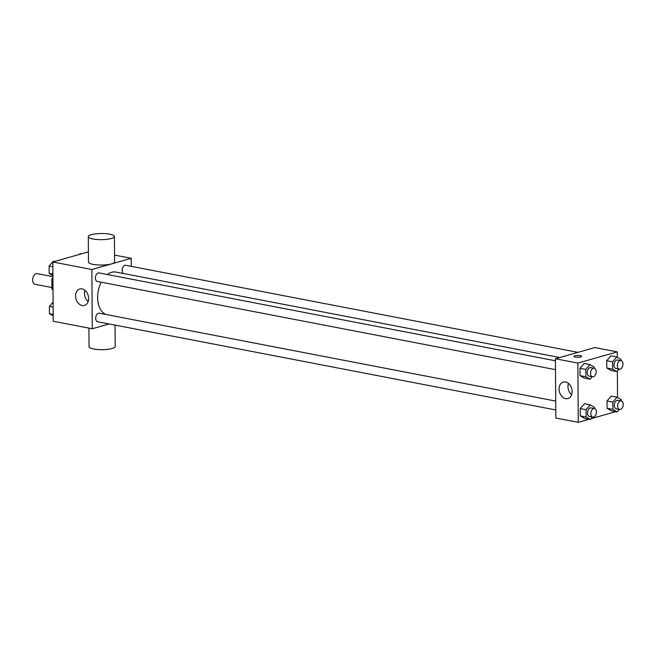 <?xml version="1.0" encoding="UTF-8"?>
<svg xmlns="http://www.w3.org/2000/svg" width="656" height="656" viewBox="0 0 656 656"><rect width="100%" height="100%" fill="white"/><g stroke="black" fill="none" stroke-linecap="round" stroke-linejoin="round"><path stroke-width="0.98" d="M52.923 276.66L37.195 273.626A5.445 3.428 100.9 0 0 32.8 278.324A5.445 3.428 100.9 0 0 35.137 284.319L51.906 287.549M53.005 288.96L51.914 288.755L51.849 279.276A8.151 5.125 100.9 0 1 52.906 277.357L52.906 277.357M51.914 288.755A8.151 5.125 100.9 0 0 52.997 290.059L52.997 290.059M52.939 279.481L51.849 279.276M109.126 323.957L92.275 328.754L53.234 321.235L52.816 261.99L88.396 251.871M92.275 328.754L91.865 269.509L131.241 258.308L114.546 255.094M131.241 258.308L131.298 266.352M559.757 357.528L115.891 272.068A21.853 13.751 100.9 0 0 107.33 274.511M101.213 282.203A21.853 13.751 100.9 0 0 105.911 314.47M555.435 360.792L99.056 272.921A4.354 2.739 100.9 0 0 95.538 276.676A4.354 2.739 100.9 0 0 97.408 281.473L555.493 369.672M577.952 352.354L125.829 265.303A4.354 2.739 100.9 0 0 122.467 268.443A4.354 2.739 100.9 0 0 123.443 273.519M555.78 409.959L97.687 321.752A4.354 2.739 -79.1 0 1 95.727 317.627A4.354 2.739 -79.1 0 1 98.482 313.248A4.354 2.739 -79.1 0 1 99.335 313.207L555.714 401.078M91.865 269.509L52.816 261.99M82.156 305.532A8.561 6.339 74.1 0 1 75.678 297.455A8.561 6.339 74.1 0 1 79.761 288.976A8.561 6.339 74.1 0 1 88.199 295.479A8.561 6.339 74.1 0 1 84.444 305.442A8.561 6.339 74.1 0 1 82.156 305.532M114.415 236.496L114.595 261.883A13.063 3.075 179.6 0 1 101.557 265.049A13.063 3.075 179.6 0 1 88.47 262.072L88.289 236.677A13.063 3.075 179.6 0 1 91.389 234.668A13.063 3.075 179.6 0 1 105.837 233.675A13.063 3.075 179.6 0 1 114.415 236.496A13.063 3.075 179.6 0 1 101.377 239.661A13.063 3.075 179.6 0 1 88.289 236.677M88.929 328.107L89.06 346.696A13.063 3.075 -0.4 0 0 97.637 349.525A13.063 3.075 -0.4 0 0 112.094 348.525A13.063 3.075 -0.4 0 0 115.185 346.516L115.038 325.097M88.15 301.588A8.561 6.339 74.1 0 1 84.944 290.305M589.063 419.25L578.264 422.325L555.837 418.011L555.419 358.766L594.803 347.565L617.23 351.878L617.271 357.241M617.362 371.017L617.55 397.52M592.22 376.749L590.08 379.217L584.266 378.102L580.027 375.634L579.97 368.303L584.168 363.44L589.982 364.564L594.229 367.024L594.238 368.27M619.28 409.41L617.14 411.886L611.326 410.763L607.087 408.303L607.03 400.972L611.228 396.109L617.042 397.224L621.289 399.693L621.298 400.931M578.264 422.325L577.854 363.088L617.23 351.878M615.845 411.632L591.072 418.684M618.993 369.123L616.861 371.599L611.048 370.484L606.8 368.016L606.751 360.685L610.949 355.823L616.763 356.946L621.002 359.406L621.011 360.644M592.499 417.027L590.367 419.504L584.553 418.38L580.306 415.92L580.257 408.59L584.447 403.727L590.261 404.842L594.508 407.31L594.516 408.549M577.854 363.088L555.419 358.766M565.652 398.627A8.561 6.339 74.1 0 1 559.174 390.55A8.561 6.339 74.1 0 1 563.25 382.071A8.561 6.339 74.1 0 1 571.696 388.573A8.561 6.339 74.1 0 1 567.94 398.545A8.561 6.339 74.1 0 1 565.652 398.627M573.984 356.397A3.813 0.894 179.6 0 1 574.886 355.806A3.813 0.894 179.6 0 1 579.1 355.511A3.813 0.894 179.6 0 1 581.601 356.339A3.813 0.894 179.6 0 1 577.797 357.258A3.813 0.894 179.6 0 1 573.984 356.388A3.813 0.894 179.6 0 1 574.886 355.806A3.813 0.894 179.6 0 1 579.1 355.519A3.813 0.894 179.6 0 1 581.601 356.339M571.647 394.682A8.561 6.339 74.1 0 1 568.432 383.399M590.367 419.504L586.12 417.036L586.07 409.713L590.261 404.842M594.459 408.54L591.138 407.901A4.354 2.739 100.9 0 0 587.62 411.656A4.354 2.739 100.9 0 0 589.49 416.453L592.811 417.093A4.354 2.739 100.9 0 0 593.664 417.044A4.354 2.739 100.9 0 0 596.419 412.673A4.354 2.739 100.9 0 0 594.459 408.54A4.354 2.739 100.9 0 0 590.949 412.296A4.354 2.739 100.9 0 0 592.811 417.093M584.553 418.38L580.306 415.92L580.257 408.59L584.447 403.727M586.12 417.036L580.306 415.92M586.07 409.713L580.257 408.59M590.08 379.217L585.841 376.757L585.792 369.426L589.982 364.564M594.18 368.254L590.859 367.614A4.354 2.739 100.9 0 0 587.341 371.37A4.354 2.739 100.9 0 0 589.211 376.167L592.532 376.806A4.354 2.739 100.9 0 0 593.385 376.765A4.354 2.739 100.9 0 0 596.14 372.387A4.354 2.739 100.9 0 0 594.18 368.254A4.354 2.739 100.9 0 0 590.662 372.009A4.354 2.739 100.9 0 0 592.532 376.806M584.266 378.102L580.027 375.634L579.97 368.303L584.168 363.44M585.841 376.757L580.027 375.634M585.792 369.426L579.97 368.303M617.14 411.886L612.901 409.418L612.852 402.095L617.042 397.224M621.24 400.923L617.919 400.283A4.354 2.739 100.9 0 0 614.401 404.039A4.354 2.739 100.9 0 0 616.271 408.827L619.592 409.467A4.354 2.739 100.9 0 0 620.445 409.426A4.354 2.739 100.9 0 0 623.2 405.055A4.354 2.739 100.9 0 0 621.24 400.923A4.354 2.739 100.9 0 0 617.722 404.678A4.354 2.739 100.9 0 0 619.592 409.467M611.326 410.763L607.087 408.303L607.03 400.972L611.228 396.109M612.901 409.418L607.087 408.303M612.852 402.095L607.03 400.972M616.861 371.599L612.614 369.139L612.565 361.809L616.763 356.946M620.961 360.636L617.632 359.996A4.354 2.739 100.9 0 0 614.123 363.752A4.354 2.739 100.9 0 0 615.992 368.549L619.313 369.189A4.354 2.739 100.9 0 0 620.166 369.139A4.354 2.739 100.9 0 0 622.921 364.769A4.354 2.739 100.9 0 0 620.961 360.636A4.354 2.739 100.9 0 0 617.444 364.392A4.354 2.739 100.9 0 0 619.313 369.189M611.048 370.484L606.8 368.016L606.751 360.685L610.949 355.823M612.614 369.139L606.8 368.016M612.565 361.809L606.751 360.685M53.193 315.88L49.454 313.707L49.405 306.377L53.095 302.096M53.185 314.429L49.454 313.707M53.136 307.098L49.405 306.377M52.915 275.594L49.175 273.421L49.126 266.098L53.316 261.227L54.62 261.482M52.906 274.142L49.175 273.421M52.849 266.812L49.126 266.098M79.392 254.43L80.098 253.61L81.401 253.864"/></g></svg>
